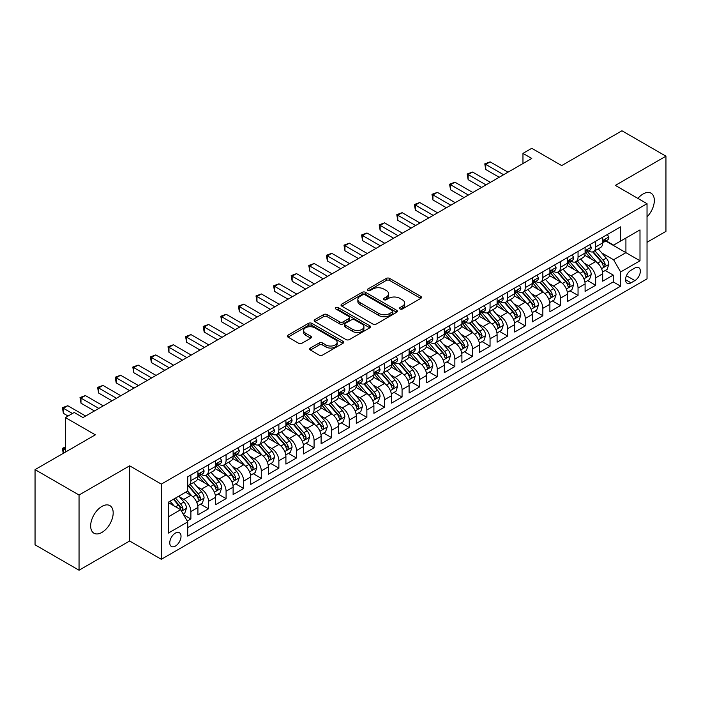 <?xml version="1.0" encoding="UTF-8"?>
<svg xmlns="http://www.w3.org/2000/svg" width="701" height="701" viewBox="0 0 701 701"><rect width="100%" height="100%" fill="white"/><g stroke="black" fill="none" stroke-linecap="round" stroke-linejoin="round"><path stroke-width="1.05" d="M399.999 308.975A1.709 0.99 0 0 0 402.418 308.975L420.775 298.381A2.445 1.411 0 0 0 421.485 297.382A2.445 1.411 0 0 0 420.775 296.383L389.677 278.428A2.445 1.411 0 0 0 386.225 278.428L367.867 289.031A1.709 0.99 0 0 0 367.368 289.723A1.709 0.99 0 0 0 367.867 290.424A1.709 0.99 0 0 0 370.286 290.424L372.669 289.049A7.816 4.513 0 0 1 383.719 289.049L386.312 290.547A7.816 4.513 0 0 1 388.599 293.737A7.816 4.513 0 0 1 386.312 296.935L383.938 298.302A1.709 0.99 0 0 0 383.438 299.003A1.709 0.99 0 0 0 383.938 299.695A1.709 0.99 0 0 0 386.356 299.695L388.731 298.328A7.816 4.513 0 0 1 399.789 298.328L402.374 299.826A7.816 4.513 0 0 1 404.67 303.016A7.816 4.513 0 0 1 402.374 306.206L399.999 307.581A1.709 0.99 0 0 0 399.5 308.274A1.709 0.99 0 0 0 399.999 308.975L399.999 307.581M101.925 532.418A15.93 9.192 120 0 0 112.326 518.381A15.93 9.192 120 0 0 109.891 505.623A15.93 9.192 120 0 0 101.925 506.411A15.93 9.192 120 0 0 91.516 520.449A15.93 9.192 120 0 0 93.96 533.207A15.93 9.192 120 0 0 101.925 532.418M647.032 216.872A15.93 9.192 120 0 0 651.036 193.196A15.93 9.192 120 0 0 643.071 193.984A15.93 9.192 120 0 0 637.901 198.409M175.399 546.088A7.965 4.6 120 0 0 180.595 539.069A7.965 4.6 120 0 0 179.377 532.69A7.965 4.6 120 0 0 175.399 533.084A7.965 4.6 120 0 0 170.194 540.103A7.965 4.6 120 0 0 171.412 546.482A7.965 4.6 120 0 0 175.399 546.088M310.394 348.046A2.445 1.411 0 0 0 309.676 349.037A2.445 1.411 0 0 0 310.394 350.036L319.113 355.074A2.445 1.411 0 0 0 322.574 355.074L342.955 343.306A2.445 1.411 0 0 0 343.665 342.307A2.445 1.411 0 0 0 342.955 341.308L311.857 323.363A2.445 1.411 0 0 0 308.405 323.363L288.023 335.131A2.445 1.411 0 0 0 287.305 336.121A2.445 1.411 0 0 0 288.023 337.12L298.556 343.21A2.445 1.411 0 0 0 302.017 343.21L310.736 338.171A2.445 1.411 0 0 0 311.454 337.172A2.445 1.411 0 0 0 310.736 336.173L305.513 333.159A6.537 3.777 0 0 1 303.594 330.486A6.537 3.777 0 0 1 307.634 327.008A6.537 3.777 0 0 1 314.758 327.823L335.227 339.643A6.537 3.777 0 0 1 337.137 342.307A6.537 3.777 0 0 1 333.106 345.795A6.537 3.777 0 0 1 325.983 344.98L322.574 343.008A2.445 1.411 0 0 0 319.113 343.008L310.394 348.046L310.394 350.036M647.032 242.292L665.95 231.374L665.95 156.183L621.953 130.78L561.676 165.585L531.761 148.305L522.964 153.388L531.761 158.47L83.007 417.559L74.21 412.477L65.403 417.559L65.403 452.101M79.047 495.029L79.047 570.22L129.641 541.006L129.641 465.815L79.047 495.029L35.05 469.626L95.327 434.83L65.403 417.559M129.641 465.815L161.318 484.111L647.032 203.684L647.032 278.867L161.318 559.293L161.318 484.111M665.95 156.183L615.355 185.397L647.032 203.684M372.836 324.055A2.445 1.411 0 0 0 376.288 324.055L396.678 312.287A2.445 1.411 0 0 0 397.388 311.288A2.445 1.411 0 0 0 396.678 310.298L365.58 292.343A2.445 1.411 0 0 0 362.128 292.343L341.746 304.111A2.445 1.411 0 0 0 341.028 305.11A2.445 1.411 0 0 0 341.746 306.109L372.836 324.055M336.471 309.343A1.709 0.99 0 0 1 338.206 309.588L338.206 307.555L369.813 325.799A2.445 1.411 0 0 1 370.531 326.797A2.445 1.411 0 0 1 369.813 327.796L349.431 339.564A2.445 1.411 0 0 1 345.979 339.564L314.88 321.61L314.88 319.621A2.445 1.411 0 0 0 314.171 320.62A2.445 1.411 0 0 0 314.88 321.61M314.88 319.621L323.608 314.583A2.445 1.411 0 0 1 327.06 314.583L339.67 321.864A2.445 1.411 0 0 0 343.122 321.864L348.914 318.526A2.445 1.411 0 0 0 349.633 317.527A2.445 1.411 0 0 0 348.914 316.528L335.788 308.948A1.709 0.99 0 0 1 335.288 308.247A1.709 0.99 0 0 1 336.34 307.336A1.709 0.99 0 0 1 338.206 307.555M79.047 570.22L35.05 544.817L35.05 469.626M187.228 521.062L190.882 518.959L183.583 514.744M179.43 496.799L183.846 499.349A9.954 5.748 60 0 1 190.882 511.537L197.919 507.48L197.919 514.893L208.477 508.795L200.477 504.177M197.025 486.634L201.441 489.184A9.954 5.748 60 0 1 208.477 501.381L215.522 497.316L215.522 504.738L226.081 498.639L218.072 494.012M214.62 476.478L219.036 479.028A9.954 5.748 60 0 1 226.081 491.217L233.118 487.16L233.118 494.573L243.676 488.474L235.667 483.856M232.224 466.314L236.64 468.864A9.954 5.748 60 0 1 243.676 481.061L250.721 476.995L250.721 484.417L261.28 478.319L253.271 473.692M249.819 456.158L254.235 458.708A9.954 5.748 60 0 1 261.28 470.897L268.317 466.84L268.317 474.253L278.875 468.154L270.866 463.536M267.414 445.994L271.839 448.544A9.954 5.748 60 0 1 278.875 460.741L285.912 456.675L285.912 464.088L296.47 457.998L288.462 453.372M285.018 435.838L289.434 438.388A9.954 5.748 60 0 1 296.47 450.577L303.515 446.511L303.515 453.933L314.074 447.834L306.065 443.216M302.613 425.673L307.029 428.223A9.954 5.748 60 0 1 314.074 440.421L321.111 436.355L321.111 443.768L331.669 437.678L323.66 433.052M320.208 415.518L324.633 418.068A9.954 5.748 60 0 1 331.669 430.256L338.706 426.19L338.706 433.612L349.264 427.514L341.264 422.896M337.812 405.353L342.228 407.903A9.954 5.748 60 0 1 349.264 420.101L356.31 416.035L356.31 423.448L366.868 417.358L358.859 412.731M355.407 395.198L359.823 397.747A9.954 5.748 60 0 1 366.868 409.936L373.905 405.87L373.905 413.292L384.463 407.193L376.455 402.576M373.011 385.033L377.427 387.583A9.954 5.748 60 0 1 384.463 399.78L391.5 395.714L391.5 403.128L402.067 397.038L394.058 392.411M390.606 374.877L395.022 377.427A9.954 5.748 60 0 1 402.067 389.616L409.104 385.55L409.104 392.972L419.662 386.873L411.653 382.255M408.201 364.713L412.626 367.263A9.954 5.748 60 0 1 419.662 379.46L426.699 375.394L426.699 382.807L437.258 376.717L429.249 372.091M425.805 354.557L430.221 357.107A9.954 5.748 60 0 1 437.258 369.296L444.303 365.23L444.303 372.652L454.861 366.553L446.852 361.926M443.4 344.393L447.816 346.942A9.954 5.748 60 0 1 454.861 359.14L461.898 355.074L461.898 362.487L472.456 356.397L464.448 351.771M460.995 334.237L465.42 336.787A9.954 5.748 60 0 1 472.456 348.975L479.493 344.91L479.493 352.331L490.052 346.233L482.051 341.606M478.599 324.072L483.015 326.622A9.954 5.748 60 0 1 490.052 338.82L497.097 334.754L497.097 342.167L507.655 336.077L499.647 331.45M496.194 313.908L500.61 316.466A9.954 5.748 60 0 1 507.655 328.655L514.692 324.589L514.692 332.011L525.251 325.912L517.242 321.286M513.789 303.752L518.214 306.302A9.954 5.748 60 0 1 525.251 318.499L532.287 314.434L532.287 321.847L542.846 315.748L534.845 311.13M531.393 293.588L535.809 296.146A9.954 5.748 60 0 1 542.846 308.335L549.891 304.269L549.891 311.691L560.45 305.592L552.441 300.966M548.988 283.432L553.404 285.982A9.954 5.748 60 0 1 560.45 298.17L567.486 294.113L567.486 301.526L578.045 295.428L570.036 290.81M566.592 273.267L571.008 275.826A9.954 5.748 60 0 1 578.045 288.015L585.09 283.949L585.09 291.371L595.648 285.272L595.648 277.85A9.954 5.748 -120 0 0 588.603 265.661L584.187 263.112M587.64 280.645L595.648 285.272M197.919 507.48A9.954 5.748 -120 0 0 190.882 495.283L185.607 492.233M215.522 497.316A9.954 5.748 -120 0 0 208.477 485.127L197.594 478.844M233.118 487.16A9.954 5.748 -120 0 0 226.081 474.963L215.198 468.68M250.721 476.995A9.954 5.748 -120 0 0 243.676 464.807L232.793 458.524M268.317 466.84A9.954 5.748 -120 0 0 261.28 454.642L250.397 448.36M285.912 456.675A9.954 5.748 -120 0 0 278.875 444.487L267.992 438.195M303.515 446.511A9.954 5.748 -120 0 0 296.47 434.322L285.587 428.039M321.111 436.355A9.954 5.748 -120 0 0 314.074 424.166L303.191 417.875M338.706 426.19A9.954 5.748 -120 0 0 331.669 414.002L320.786 407.719M356.31 416.035A9.954 5.748 -120 0 0 349.264 403.837L338.381 397.555M373.905 405.87A9.954 5.748 -120 0 0 366.868 393.682L355.985 387.399M391.5 395.714A9.954 5.748 -120 0 0 384.463 383.517L373.58 377.234M409.104 385.55A9.954 5.748 -120 0 0 402.067 373.361L391.176 367.079M426.699 375.394A9.954 5.748 -120 0 0 419.662 363.197L408.779 356.914M444.303 365.23A9.954 5.748 -120 0 0 437.258 353.041L426.374 346.758M461.898 355.074A9.954 5.748 -120 0 0 454.861 342.877L443.978 336.594M479.493 344.91A9.954 5.748 -120 0 0 472.456 332.721L461.573 326.438M497.097 334.754A9.954 5.748 -120 0 0 490.052 322.556L479.169 316.274M514.692 324.589A9.954 5.748 -120 0 0 507.655 312.401L496.772 306.118M532.287 314.434A9.954 5.748 -120 0 0 525.251 302.236L514.368 295.953M549.891 304.269A9.954 5.748 -120 0 0 542.846 292.08L531.963 285.798M567.486 294.113A9.954 5.748 -120 0 0 560.45 281.916L549.566 275.633M585.09 283.949A9.954 5.748 -120 0 0 578.045 271.76L567.162 265.477M634.887 268.001L631.014 270.235A7.711 4.451 120 0 0 625.975 277.035A7.711 4.451 120 0 0 627.158 283.213A7.711 4.451 120 0 0 631.014 282.836L634.887 280.602A7.711 4.451 120 0 0 639.925 273.802A7.711 4.451 120 0 0 638.742 267.616A7.711 4.451 120 0 0 634.887 268.001M168.354 516.821L180.674 509.715L187.719 521.903L187.719 536.125L620.63 286.183L620.63 271.962L613.594 259.764L601.782 252.947M187.719 521.903L168.354 533.084L168.354 502.196L187.719 491.015L187.719 476.794L620.63 226.852L620.63 241.074L639.995 229.893L639.995 260.781L620.63 271.962M201.353 474.507L201.441 474.559A9.954 5.748 60 0 0 206.418 475.05L213.463 470.984A9.954 5.748 -120 0 0 215.522 466.428L215.522 460.741M218.949 464.342L219.036 464.395A9.954 5.748 60 0 0 224.022 464.886L231.058 460.829A9.954 5.748 -120 0 0 233.118 456.272L233.118 450.577M236.544 454.187L236.64 454.239A9.954 5.748 60 0 0 241.617 454.73L248.653 450.664A9.954 5.748 -120 0 0 250.721 446.108L250.721 440.421M254.148 444.022L254.235 444.075A9.954 5.748 60 0 0 259.212 444.565L266.257 440.508A9.954 5.748 -120 0 0 268.317 435.952L268.317 430.256M271.743 433.866L271.839 433.919A9.954 5.748 60 0 0 276.816 434.41L283.852 430.344A9.954 5.748 -120 0 0 285.912 425.787L285.912 420.101M289.338 423.702L289.434 423.755A9.954 5.748 60 0 0 294.411 424.245L301.448 420.188A9.954 5.748 -120 0 0 303.515 415.632L303.515 409.936M306.942 413.546L307.029 413.599A9.954 5.748 60 0 0 312.006 414.089L319.051 410.024A9.954 5.748 -120 0 0 321.111 405.467L321.111 399.78M324.537 403.382L324.633 403.434A9.954 5.748 60 0 0 329.61 403.925L336.646 399.868A9.954 5.748 -120 0 0 338.706 395.303L338.706 389.616M342.141 393.226L342.228 393.279A9.954 5.748 60 0 0 347.205 393.769L354.242 389.703A9.954 5.748 -120 0 0 356.31 385.147L356.31 379.46M359.736 383.061L359.823 383.114A9.954 5.748 60 0 0 364.8 383.605L371.845 379.548A9.954 5.748 -120 0 0 373.905 374.982L373.905 369.296M377.331 372.897L377.427 372.958A9.954 5.748 60 0 0 382.404 373.449L389.441 369.383A9.954 5.748 -120 0 0 391.5 364.827L391.5 359.14M394.935 362.741L395.022 362.794A9.954 5.748 60 0 0 399.999 363.284L407.044 359.219A9.954 5.748 -120 0 0 409.104 354.662L409.104 348.975M412.53 352.577L412.626 352.629A9.954 5.748 60 0 0 417.603 353.129L424.64 349.063A9.954 5.748 -120 0 0 426.699 344.506L426.699 338.82M430.125 342.421L430.221 342.474A9.954 5.748 60 0 0 435.198 342.964L442.235 338.898A9.954 5.748 -120 0 0 444.303 334.342L444.303 328.655M447.729 332.256L447.816 332.309A9.954 5.748 60 0 0 452.793 332.809L459.838 328.743A9.954 5.748 -120 0 0 461.898 324.186L461.898 318.491M465.324 322.101L465.42 322.153A9.954 5.748 60 0 0 470.397 322.644L477.434 318.578A9.954 5.748 -120 0 0 479.493 314.022L479.493 308.335M482.919 311.936L483.015 311.989A9.954 5.748 60 0 0 487.992 312.488L495.029 308.422A9.954 5.748 -120 0 0 497.097 303.866L497.097 298.17M500.523 301.78L500.61 301.833A9.954 5.748 60 0 0 505.587 302.324L512.633 298.258A9.954 5.748 -120 0 0 514.692 293.701L514.692 288.015M518.118 291.616L518.214 291.669A9.954 5.748 60 0 0 523.191 292.168L530.228 288.102A9.954 5.748 -120 0 0 532.287 283.546L532.287 277.85M535.722 281.46L535.809 281.513A9.954 5.748 60 0 0 540.786 282.004L547.832 277.938A9.954 5.748 -120 0 0 549.891 273.381L549.891 267.694M553.317 271.296L553.404 271.348A9.954 5.748 60 0 0 558.39 271.848L565.427 267.782A9.954 5.748 -120 0 0 567.486 263.225L567.486 257.53M570.912 261.14L571.008 261.193A9.954 5.748 60 0 0 575.985 261.683L583.022 257.618A9.954 5.748 -120 0 0 585.09 253.061L585.09 247.374M187.719 527.59L613.244 281.916L613.244 275.107L602.685 281.206L602.685 273.793A9.954 5.748 -120 0 0 595.648 261.596L584.765 255.313M588.516 250.976L588.603 251.028A9.954 5.748 -120 0 0 593.581 251.528A9.954 5.748 -120 0 0 595.648 246.962L595.648 241.275M593.581 251.528L600.626 247.462A9.954 5.748 -120 0 0 602.685 242.905L602.685 237.21M190.882 474.963L190.882 480.649A9.954 5.748 60 0 1 188.823 485.215A9.954 5.748 60 0 1 187.719 485.609M188.823 485.215L195.859 481.149A9.954 5.748 -120 0 0 197.919 476.592L197.919 470.897M208.477 464.807L208.477 470.494A9.954 5.748 60 0 1 206.418 475.05M226.081 454.642L226.081 460.329A9.954 5.748 60 0 1 224.022 464.886M243.676 444.487L243.676 450.173A9.954 5.748 60 0 1 241.617 454.73M261.28 434.322L261.28 440.009A9.954 5.748 60 0 1 259.212 444.565M278.875 424.158L278.875 429.853A9.954 5.748 60 0 1 276.816 434.41M296.47 414.002L296.47 419.689A9.954 5.748 60 0 1 294.411 424.245M314.074 403.837L314.074 409.533A9.954 5.748 60 0 1 312.006 414.089M331.669 393.682L331.669 399.368A9.954 5.748 60 0 1 329.61 403.925M349.264 383.517L349.264 389.213A9.954 5.748 60 0 1 347.205 393.769M366.868 373.361L366.868 379.048A9.954 5.748 60 0 1 364.8 383.605M384.463 363.197L384.463 368.892A9.954 5.748 60 0 1 382.404 373.449M402.067 353.041L402.067 358.728A9.954 5.748 60 0 1 399.999 363.284M419.662 342.877L419.662 348.572A9.954 5.748 60 0 1 417.603 353.129M437.258 332.721L437.258 338.408A9.954 5.748 60 0 1 435.198 342.964M454.861 322.556L454.861 328.252A9.954 5.748 60 0 1 452.793 332.809M472.456 312.401L472.456 318.088A9.954 5.748 60 0 1 470.397 322.644M490.052 302.236L490.052 307.932A9.954 5.748 60 0 1 487.992 312.488M507.655 292.08L507.655 297.767A9.954 5.748 60 0 1 505.587 302.324M525.251 281.916L525.251 287.612A9.954 5.748 60 0 1 523.191 292.168M542.846 271.76L542.846 277.447A9.954 5.748 60 0 1 540.786 282.004M560.45 261.596L560.45 267.283A9.954 5.748 60 0 1 558.39 271.848M578.045 251.44L578.045 257.127A9.954 5.748 60 0 1 575.985 261.683M578.045 288.015L578.045 295.428M560.45 298.17L560.45 305.592M542.846 308.335L542.846 315.748M525.251 318.499L525.251 325.912M507.655 328.655L507.655 336.077M490.052 338.82L490.052 346.233M472.456 348.975L472.456 356.397M454.861 359.14L454.861 366.553M437.258 369.296L437.258 376.717M419.662 379.46L419.662 386.873M402.067 389.616L402.067 397.038M384.463 399.78L384.463 407.193M366.868 409.936L366.868 417.358M349.264 420.101L349.264 427.514M331.669 430.256L331.669 437.678M314.074 440.421L314.074 447.834M296.47 450.577L296.47 457.998M278.875 460.741L278.875 468.154M261.28 470.897L261.28 478.319M243.676 481.061L243.676 488.474M226.081 491.217L226.081 498.639M208.477 501.381L208.477 508.795M190.882 511.537L190.882 518.959M180.674 509.715L168.354 502.599M613.594 259.764L625.914 252.658L625.914 238.025L639.995 229.893M605.76 241.021L639.995 260.781M606.111 240.82L613.594 245.14L620.63 241.074M129.641 541.006L161.318 559.293M522.964 153.388L522.964 163.552M605.235 270.49L613.244 275.107M613.244 281.916L620.63 286.183M400.683 309.211L402.374 308.238A7.816 4.513 0 0 0 404.67 305.049L404.67 303.016M388.599 293.737L388.599 295.769A7.816 4.513 0 0 1 386.312 298.959L384.621 299.94M420.74 298.398L389.677 280.461A2.445 1.411 0 0 0 386.225 280.461L368.551 290.661M396.643 312.304L365.58 294.376A2.445 1.411 0 0 0 362.128 294.376L341.773 306.127M392.358 311.989A1.709 0.99 0 0 0 392.858 311.288A1.709 0.99 0 0 0 392.358 310.596L365.063 294.841A1.709 0.99 0 0 0 362.645 294.841L360.139 296.286A7.816 4.513 0 0 0 357.852 299.476A7.816 4.513 0 0 0 360.139 302.666L378.794 313.435A7.816 4.513 0 0 0 389.852 313.435L392.358 311.989L392.358 314.022A1.709 0.99 0 0 0 392.858 313.321L392.858 311.288M357.852 299.476L357.852 301.509A7.816 4.513 0 0 0 360.139 304.698L360.139 302.666M392.358 314.022L389.852 315.468A7.816 4.513 0 0 1 378.794 315.468L360.139 304.698M314.915 321.636L323.608 316.615L323.608 314.583M349.633 317.527L349.633 319.56A2.445 1.411 0 0 1 348.914 320.559L343.122 323.897A2.445 1.411 0 0 1 339.67 323.897L327.06 316.615A2.445 1.411 0 0 0 323.608 316.615M338.206 309.588L369.786 327.814M352.761 329.417A6.537 3.777 0 0 0 359.876 330.232A6.537 3.777 0 0 0 363.915 326.754A6.537 3.777 0 0 0 361.996 324.081L354.785 319.919A2.445 1.411 0 0 0 351.332 319.919L345.54 323.257A2.445 1.411 0 0 0 344.831 324.256A2.445 1.411 0 0 0 345.54 325.255L352.761 329.417L352.761 331.45A6.537 3.777 0 0 0 359.876 332.265A6.537 3.777 0 0 0 363.915 328.787L363.915 326.754M344.831 324.256L344.831 326.289A2.445 1.411 0 0 0 345.54 327.288L345.54 325.255M352.761 331.45L345.54 327.288M337.137 342.307L337.137 344.34A6.537 3.777 0 0 1 333.106 347.827A6.537 3.777 0 0 1 325.983 347.004L322.574 345.041A2.445 1.411 0 0 0 319.113 345.041L310.42 350.053M303.594 330.486L303.594 332.519A6.537 3.777 0 0 0 305.513 335.192L305.513 333.159M310.736 336.173L310.736 338.171L305.513 335.192M342.92 343.324L311.857 325.395A2.445 1.411 0 0 0 308.405 325.395L288.058 337.137M602.536 272.049L607.084 269.421L608.845 264.338A6.598 3.812 -120 0 0 606.277 258.152L598.233 248.837M596.621 262.244L587.429 251.598M591.39 259.142L586.062 252.965A15.808 9.122 -120 0 0 585.572 252.421M592.687 251.878L600.818 261.298A6.598 3.812 60 0 1 603.167 265.837L603.649 266.625L604.542 266.494L605.278 264.619A6.598 3.812 -120 0 0 602.93 260.08L594.886 250.765M593.169 251.729L601.905 261.841A3.356 1.937 60 0 1 602.746 263.155L605.278 264.619M607.346 234.52L608.845 237.113A6.598 3.812 60 0 1 607.478 240.031L604.131 241.959A6.598 3.812 -120 0 0 605.278 240.443L605.147 239.856M503.607 174.724L485.74 164.411L490.139 161.87L508.006 172.183M602.904 242.266L602.93 242.266A6.598 3.812 -120 0 0 604.131 241.959M604.428 239.952L605.278 240.443C604.867 239.444 604.166 239.856 603.167 241.661A6.598 3.812 60 0 1 602.685 242.599M499.208 177.265L485.74 169.493L485.74 164.411L484.777 163.859L490.139 161.87M485.74 169.493L484.777 163.859M584.941 282.205L589.488 279.585L591.241 274.503A6.598 3.812 -120 0 0 588.674 268.308L580.638 259.002M579.026 272.4L569.834 261.762M573.795 269.307L568.458 263.129A15.808 9.122 -120 0 0 567.968 262.577M575.092 262.043L583.223 271.462A6.598 3.812 60 0 1 585.572 276.001L586.054 276.781L586.947 276.658L587.683 274.783A6.598 3.812 -120 0 0 585.335 270.235L577.291 260.93M575.565 261.885L584.301 272.006A3.356 1.937 60 0 1 585.151 273.32L587.683 274.783M567.337 292.37L571.885 289.741L573.646 284.659A6.598 3.812 -120 0 0 571.078 278.472L563.034 269.158M561.422 282.564L552.239 271.918M556.2 279.462L550.863 273.285A15.808 9.122 -120 0 0 550.373 272.742M557.488 272.198L565.619 281.618A6.598 3.812 60 0 1 567.976 286.166L568.45 286.946L569.343 286.814L570.088 284.939A6.598 3.812 -120 0 0 567.731 280.4L559.696 271.085M557.97 272.049L566.706 282.17A3.356 1.937 60 0 1 567.556 283.484L570.088 284.939M549.742 302.525L554.289 299.905L556.051 294.823A6.598 3.812 -120 0 0 553.483 288.628L545.439 279.322M543.827 292.72L534.635 282.082M538.596 289.627L533.268 283.449A15.808 9.122 -120 0 0 532.778 282.897M539.893 282.363L548.024 291.782A6.598 3.812 60 0 1 550.373 296.321L550.855 297.101L551.748 296.979L552.484 295.103A6.598 3.812 -120 0 0 550.136 290.556L542.092 281.25M540.366 282.205L549.111 292.326A3.356 1.937 60 0 1 549.952 293.64L552.484 295.103M532.147 312.69L536.694 310.061L538.447 304.979A6.598 3.812 -120 0 0 535.879 298.792L527.844 289.478M526.232 302.885L517.04 292.238M521.001 299.783L515.664 293.605A15.808 9.122 -120 0 0 515.174 293.062M522.289 292.519L530.429 301.938A6.598 3.812 60 0 1 532.778 306.486L533.259 307.266L534.144 307.134L534.889 305.259A6.598 3.812 -120 0 0 532.541 300.72L524.497 291.414M522.771 292.37L531.507 302.49A3.356 1.937 60 0 1 532.357 303.805L534.889 305.259M589.751 244.684L591.241 247.269A6.598 3.812 60 0 1 589.883 250.187L586.535 252.123A6.598 3.812 -120 0 0 587.683 250.599L587.543 250.012M486.003 184.889L468.145 174.575L472.544 172.034L490.411 182.348M585.309 252.43L585.335 252.43A6.598 3.812 -120 0 0 586.535 252.123M586.833 250.108L587.683 250.599C587.272 249.609 586.562 250.012 585.572 251.817A6.598 3.812 60 0 1 585.09 252.754M481.605 187.43L468.145 179.658L468.145 174.575L467.173 174.014L472.544 172.034M468.145 179.658L467.173 174.014M572.147 254.84L573.646 257.433A6.598 3.812 60 0 1 572.279 260.351L568.94 262.279A6.598 3.812 -120 0 0 570.088 260.763L569.948 260.176M468.408 195.044L450.55 184.731L454.949 182.199L472.807 192.503M567.705 262.586L567.731 262.586A6.598 3.812 -120 0 0 568.94 262.279M569.238 260.273L570.088 260.763C569.668 259.764 568.967 260.176 567.976 261.981A6.598 3.812 60 0 1 567.486 262.919M464.009 197.586L450.55 189.813L450.55 184.731L449.578 184.179L454.949 182.199M450.55 189.813L449.578 184.179M554.552 265.004L556.051 267.589A6.598 3.812 60 0 1 554.684 270.507L551.337 272.444A6.598 3.812 -120 0 0 552.484 270.919L552.344 270.332M450.813 205.209L432.946 194.896L437.345 192.354L455.212 202.668M550.11 272.75L550.136 272.75A6.598 3.812 -120 0 0 551.337 272.444M551.634 270.428L552.484 270.919C552.073 269.929 551.372 270.332 550.373 272.137A6.598 3.812 60 0 1 549.891 273.075M446.414 207.75L432.946 199.978L432.946 194.896L431.982 194.335L437.345 192.354M432.946 199.978L431.982 194.335M536.957 275.16L538.447 277.754A6.598 3.812 60 0 1 537.08 280.672L533.741 282.599A6.598 3.812 -120 0 0 534.889 281.083L534.749 280.496M433.209 215.365L415.351 205.051L419.75 202.519L437.608 212.824M532.515 282.906L532.541 282.906A6.598 3.812 -120 0 0 533.741 282.599M534.039 280.593L534.889 281.083C534.477 280.085 533.768 280.496 532.778 282.301A6.598 3.812 60 0 1 532.287 283.239M428.81 217.906L415.351 210.134L415.351 205.051L414.379 204.499L419.75 202.519M415.351 210.134L414.379 204.499M514.543 322.846L519.091 320.226L520.852 315.143A6.598 3.812 -120 0 0 518.284 308.948L510.24 299.642M508.628 313.04L499.445 302.403M503.406 309.947L498.069 303.77A15.808 9.122 -120 0 0 497.579 303.218M504.694 302.683L512.825 312.103A6.598 3.812 60 0 1 515.182 316.642L515.656 317.422L516.549 317.299L517.294 315.424A6.598 3.812 -120 0 0 514.937 310.876L506.902 301.57M505.176 302.525L513.912 312.646A3.356 1.937 60 0 1 514.762 313.96L517.294 315.424M519.353 285.325L520.852 287.909A6.598 3.812 60 0 1 519.485 290.827L516.146 292.764A6.598 3.812 -120 0 0 517.294 291.239L517.154 290.652M415.614 225.529L397.747 215.216L402.155 212.675L420.013 222.988M514.911 293.071L514.937 293.071A6.598 3.812 -120 0 0 516.146 292.764M516.435 290.749L517.294 291.239C516.874 290.249 516.173 290.652 515.182 292.457A6.598 3.812 60 0 1 514.692 293.395M411.215 228.07L397.747 220.298L397.747 215.216L396.784 214.655L402.155 212.675M397.747 220.298L396.784 214.655M496.948 333.01L501.495 330.381L503.257 325.299A6.598 3.812 -120 0 0 500.68 319.113L492.645 309.798M491.033 323.205L481.841 312.567M485.802 320.103L480.465 313.925A15.808 9.122 -120 0 0 479.983 313.382M487.099 312.848L495.23 322.258A6.598 3.812 60 0 1 497.579 326.806L498.06 327.586L498.954 327.463L499.69 325.579A6.598 3.812 -120 0 0 497.342 321.04L489.298 311.735M487.572 312.69L496.317 322.81A3.356 1.937 60 0 1 497.158 324.125L499.69 325.579M501.758 295.48L503.257 298.074A6.598 3.812 60 0 1 501.89 300.992L498.542 302.92A6.598 3.812 -120 0 0 499.69 301.404L499.55 300.817M398.019 235.685L380.152 225.371L384.551 222.839L402.418 233.144M497.316 303.226L497.342 303.226A6.598 3.812 -120 0 0 498.542 302.92M498.84 300.913L499.69 301.404C499.278 300.405 498.577 300.817 497.579 302.622A6.598 3.812 60 0 1 497.097 303.559M393.611 238.226L380.152 230.454L380.152 225.371L379.188 224.819L384.551 222.839M380.152 230.454L379.188 224.819M479.344 343.166L483.892 340.546L485.653 335.464A6.598 3.812 -120 0 0 483.085 329.268L475.041 319.963M473.438 333.361L464.246 322.723M468.207 330.267L462.87 324.09A15.808 9.122 -120 0 0 462.38 323.538M469.495 323.003L477.626 332.423A6.598 3.812 60 0 1 479.983 336.962L480.465 337.742L481.35 337.619L482.095 335.744A6.598 3.812 -120 0 0 479.738 331.196L471.703 321.89M469.977 322.846L478.713 332.966A3.356 1.937 60 0 1 479.563 334.281L482.095 335.744M484.163 305.645L485.653 308.23A6.598 3.812 60 0 1 484.286 311.148L480.947 313.084A6.598 3.812 -120 0 0 482.095 311.559L481.955 310.981M380.415 245.849L362.557 235.536L366.956 232.995L384.814 243.308M479.712 313.391L479.738 313.391A6.598 3.812 -120 0 0 480.947 313.084M481.245 311.069L482.095 311.559C481.683 310.569 480.974 310.972 479.983 312.777A6.598 3.812 60 0 1 479.493 313.724M376.016 248.391L362.557 240.618L362.557 235.536L361.585 234.975L366.956 232.995M362.557 240.618L361.585 234.975M461.749 353.33L466.296 350.702L468.058 345.619A6.598 3.812 -120 0 0 465.49 339.433L457.446 330.118M455.834 343.525L446.642 332.887M450.603 340.423L445.275 334.246A15.808 9.122 -120 0 0 444.784 333.702M451.9 333.168L460.031 342.579A6.598 3.812 60 0 1 462.38 347.126L462.862 347.906L463.755 347.784L464.491 345.9A6.598 3.812 -120 0 0 462.143 341.361L454.108 332.055M452.382 333.01L461.118 343.131A3.356 1.937 60 0 1 461.959 344.445L464.491 345.9M466.559 315.8L468.058 318.394A6.598 3.812 60 0 1 466.691 321.312L463.343 323.24A6.598 3.812 -120 0 0 464.491 321.724L464.36 321.137M362.82 256.005L344.953 245.7L349.352 243.159L367.219 253.473M462.117 323.547L462.143 323.547A6.598 3.812 -120 0 0 463.343 323.24M463.641 321.233L464.491 321.724C464.08 320.725 463.379 321.137 462.38 322.942A6.598 3.812 60 0 1 461.898 323.88M358.421 258.546L344.953 250.774L344.953 245.7L343.989 245.14L349.352 243.159M344.953 250.774L343.989 245.14M444.154 363.486L448.701 360.866L450.454 355.784A6.598 3.812 -120 0 0 447.886 349.589L439.851 340.283M438.239 353.681L429.047 343.043M433.008 350.588L427.671 344.41A15.808 9.122 -120 0 0 427.181 343.858M434.305 343.324L442.436 352.743A6.598 3.812 60 0 1 444.784 357.282L445.266 358.062L446.16 357.939L446.896 356.064A6.598 3.812 -120 0 0 444.548 351.525L436.504 342.211M434.778 343.175L443.514 353.286A3.356 1.937 60 0 1 444.364 354.601L446.896 356.064M448.964 325.965L450.454 328.55A6.598 3.812 60 0 1 449.096 331.468L445.748 333.404A6.598 3.812 -120 0 0 446.896 331.88L446.756 331.301M345.216 266.17L327.358 255.856L331.757 253.315L349.624 263.629M444.522 333.711L444.548 333.711A6.598 3.812 -120 0 0 445.748 333.404M446.046 331.389L446.896 331.88C446.484 330.89 445.775 331.293 444.784 333.098A6.598 3.812 60 0 1 444.303 334.044M340.817 268.711L327.358 260.938L327.358 255.856L326.394 255.295L331.757 253.315M327.358 260.938L326.394 255.295M426.55 373.651L431.097 371.022L432.859 365.94A6.598 3.812 -120 0 0 430.291 359.753L422.247 350.439M420.635 363.845L411.452 353.208M415.413 360.743L410.076 354.575A15.808 9.122 -120 0 0 409.586 354.023M416.701 353.488L424.832 362.899A6.598 3.812 60 0 1 427.189 367.447L427.663 368.227L428.556 368.104L429.301 366.229A6.598 3.812 -120 0 0 426.944 361.681L418.909 352.375M417.183 353.33L425.919 363.451A3.356 1.937 60 0 1 426.769 364.765L429.301 366.229M431.36 336.121L432.859 338.714A6.598 3.812 60 0 1 431.492 341.632L428.153 343.56A6.598 3.812 -120 0 0 429.301 342.044L429.161 341.457M327.621 276.325L309.763 266.021L314.162 263.48L332.02 273.793M426.918 343.867L426.944 343.867A6.598 3.812 -120 0 0 428.153 343.56M428.451 341.553L429.301 342.044C428.881 341.045 428.18 341.457 427.189 343.262A6.598 3.812 60 0 1 426.699 344.2M323.222 278.867L309.763 271.094L309.763 266.021L308.79 265.46L314.162 263.48M309.763 271.094L308.79 265.46M408.955 383.806L413.502 381.186L415.264 376.104A6.598 3.812 -120 0 0 412.696 369.909L404.652 360.603M403.04 374.001L393.848 363.363M397.809 370.908L392.481 364.73A15.808 9.122 -120 0 0 391.99 364.178M399.106 363.644L407.237 373.063A6.598 3.812 60 0 1 409.586 377.602L410.067 378.382L410.961 378.26L411.697 376.384A6.598 3.812 -120 0 0 409.349 371.845L401.305 362.531M399.579 363.495L408.324 373.607A3.356 1.937 60 0 1 409.165 374.921L411.697 376.384M413.765 346.285L415.264 348.87A6.598 3.812 60 0 1 413.897 351.788L410.549 353.725A6.598 3.812 -120 0 0 411.697 352.2L411.566 351.622M310.026 286.49L292.159 276.176L296.558 273.635L314.425 283.949M409.323 354.031L409.349 354.031A6.598 3.812 -120 0 0 410.549 353.725M410.847 351.709L411.697 352.2C411.285 351.21 410.584 351.613 409.586 353.427A6.598 3.812 60 0 1 409.104 354.364M305.627 289.031L292.159 281.259L292.159 276.176L291.195 275.616L296.558 273.635M292.159 281.259L291.195 275.616M391.36 393.971L395.907 391.342L397.66 386.26A6.598 3.812 -120 0 0 395.092 380.073L387.057 370.759M385.445 384.166L376.253 373.528M380.214 381.064L374.877 374.895A15.808 9.122 -120 0 0 374.387 374.343M381.51 373.808L389.642 383.219A6.598 3.812 60 0 1 391.99 387.767L392.472 388.547L393.357 388.424L394.102 386.549A6.598 3.812 -120 0 0 391.754 382.001L383.71 372.695M381.984 373.651L390.72 383.771A3.356 1.937 60 0 1 391.57 385.086L394.102 386.549M396.17 356.441L397.66 359.035A6.598 3.812 60 0 1 396.302 361.953L392.954 363.88A6.598 3.812 -120 0 0 394.102 362.364L393.962 361.777M292.422 296.646L274.564 286.341L278.963 283.8L296.821 294.113M391.728 364.196L391.754 364.196A6.598 3.812 -120 0 0 392.954 363.88M393.252 361.874L394.102 362.364C393.69 361.365 392.981 361.777 391.99 363.582A6.598 3.812 60 0 1 391.5 364.52M288.023 299.187L274.564 291.414L274.564 286.341L273.592 285.78L278.963 283.8M274.564 291.414L273.592 285.78M373.756 404.126L378.303 401.507L380.065 396.424A6.598 3.812 -120 0 0 377.497 390.229L369.453 380.923M367.841 394.321L358.658 383.684M362.619 391.228L357.282 385.051A15.808 9.122 -120 0 0 356.791 384.498M363.907 383.964L372.038 393.384A6.598 3.812 60 0 1 374.395 397.923L374.869 398.703L375.762 398.58L376.507 396.705A6.598 3.812 -120 0 0 374.15 392.166L366.115 382.851M364.389 383.815L373.125 393.927A3.356 1.937 60 0 1 373.975 395.241L376.507 396.705M378.566 366.605L380.065 369.19A6.598 3.812 60 0 1 378.698 372.108L375.359 374.045A6.598 3.812 -120 0 0 376.507 372.52L376.367 371.942M274.827 306.81L256.969 296.497L261.368 293.956L279.226 304.269M374.124 374.352L374.15 374.352A6.598 3.812 -120 0 0 375.359 374.045M375.648 372.029L376.507 372.52C376.087 371.53 375.385 371.933 374.395 373.747A6.598 3.812 60 0 1 373.905 374.685M270.428 309.351L256.969 301.579L256.969 296.497L255.996 295.936L261.368 293.956M256.969 301.579L255.996 295.936M356.161 414.291L360.708 411.662L362.47 406.589A6.598 3.812 -120 0 0 359.902 400.394L351.858 391.079M350.246 404.486L341.054 393.848M345.015 401.384L339.687 395.215A15.808 9.122 -120 0 0 339.196 394.663M346.312 394.128L354.443 403.539A6.598 3.812 60 0 1 356.791 408.087L357.273 408.867L358.167 408.744L358.903 406.869A6.598 3.812 -120 0 0 356.555 402.321L348.511 393.016M346.785 393.971L355.53 404.091A3.356 1.937 60 0 1 356.371 405.406L358.903 406.869M360.971 376.761L362.47 379.355A6.598 3.812 60 0 1 361.103 382.273L357.755 384.201A6.598 3.812 -120 0 0 358.903 382.685L358.763 382.098M257.232 316.975L239.365 306.661L243.764 304.12L261.631 314.434M356.529 384.516L356.555 384.516A6.598 3.812 -120 0 0 357.755 384.201M358.053 382.194L358.903 382.685C358.491 381.695 357.79 382.098 356.791 383.903A6.598 3.812 60 0 1 356.31 384.84M252.833 319.507L239.365 311.735L239.365 306.661L238.401 306.1L243.764 304.12M239.365 311.735L238.401 306.1M338.565 424.447L343.104 421.827L344.866 416.745A6.598 3.812 -120 0 0 342.298 410.549L334.263 401.244M332.651 414.641L323.459 404.004M327.42 411.548L322.083 405.371A15.808 9.122 -120 0 0 321.593 404.819M328.708 404.284L336.848 413.704A6.598 3.812 60 0 1 339.196 418.243L339.678 419.032L340.563 418.9L341.308 417.025A6.598 3.812 -120 0 0 338.96 412.486L330.916 403.171M329.19 404.135L337.926 414.247A3.356 1.937 60 0 1 338.776 415.562L341.308 417.025M343.376 386.926L344.866 389.511A6.598 3.812 60 0 1 343.499 392.437L340.16 394.365A6.598 3.812 -120 0 0 341.308 392.84L341.168 392.262M239.628 327.13L221.77 316.817L226.169 314.276L244.027 324.589M338.933 394.672L338.96 394.672A6.598 3.812 -120 0 0 340.16 394.365M340.458 392.35L341.308 392.84C340.896 391.85 340.187 392.253 339.196 394.067A6.598 3.812 60 0 1 338.706 395.005M235.229 329.672L221.77 321.899L221.77 316.817L220.797 316.256L226.169 314.276M221.77 321.899L220.797 316.256M320.962 434.611L325.509 431.982L327.271 426.909A6.598 3.812 -120 0 0 324.703 420.714L316.659 411.399M315.047 424.806L305.864 414.168M309.816 421.704L304.488 415.535A15.808 9.122 -120 0 0 303.997 414.983M311.113 414.449L319.244 423.86A6.598 3.812 60 0 1 321.601 428.407L322.074 429.187L322.968 429.065L323.713 427.189A6.598 3.812 -120 0 0 321.356 422.642L313.321 413.336M311.594 414.291L320.331 424.412A3.356 1.937 60 0 1 321.181 425.726L323.713 427.189M325.772 397.081L327.271 399.675A6.598 3.812 60 0 1 325.904 402.593L322.556 404.521A6.598 3.812 -120 0 0 323.713 403.005L323.573 402.418M222.033 337.295L204.166 326.981L208.574 324.44L226.432 334.754M321.33 404.836L321.356 404.836A6.598 3.812 -120 0 0 322.556 404.521M322.854 402.514L323.713 403.005C323.292 402.015 322.591 402.418 321.601 404.223A6.598 3.812 60 0 1 321.111 405.16M217.634 339.827L204.166 332.055L204.166 326.981L203.202 326.421L208.574 324.44M204.166 332.055L203.202 326.421M303.367 444.776L307.914 442.147L309.667 437.065A6.598 3.812 -120 0 0 307.099 430.87L299.064 421.564M297.452 434.962L288.26 424.324M292.221 431.869L286.884 425.691A15.808 9.122 -120 0 0 286.402 425.139M293.517 424.604L301.649 434.024A6.598 3.812 60 0 1 303.997 438.563L304.479 439.352L305.373 439.22L306.109 437.345A6.598 3.812 -120 0 0 303.761 432.806L295.717 423.492M293.991 424.455L302.736 434.567A3.356 1.937 60 0 1 303.577 435.882L306.109 437.345M308.177 407.246L309.667 409.84A6.598 3.812 60 0 1 308.309 412.758L304.961 414.685A6.598 3.812 -120 0 0 306.109 413.161L305.969 412.582M204.438 347.451L186.571 337.137L190.97 334.596L208.837 344.91M303.735 414.992L303.761 414.992A6.598 3.812 -120 0 0 304.961 414.685M305.259 412.67L306.109 413.161C305.697 412.17 304.988 412.574 303.997 414.387A6.598 3.812 60 0 1 303.515 415.325M200.03 349.992L186.571 342.219L186.571 337.137L185.607 336.576L190.97 334.596M186.571 342.219L185.607 336.576M285.763 454.931L290.31 452.303L292.072 447.229A6.598 3.812 -120 0 0 289.504 441.034L281.46 431.72M279.857 445.126L270.665 434.489M274.626 442.024L269.289 435.856A15.808 9.122 -120 0 0 268.798 435.303M275.914 434.769L284.045 444.18A6.598 3.812 60 0 1 286.402 448.728L286.884 449.507L287.769 449.385L288.514 447.51A6.598 3.812 -120 0 0 286.157 442.962L278.122 433.656M276.396 434.611L285.132 444.732A3.356 1.937 60 0 1 285.982 446.046L288.514 447.51M290.573 417.402L292.072 419.995A6.598 3.812 60 0 1 290.705 422.913L287.366 424.841A6.598 3.812 -120 0 0 288.514 423.325L288.374 422.738M186.834 357.615L168.976 347.302L173.375 344.761L191.233 355.074M286.131 425.156L286.157 425.156A6.598 3.812 -120 0 0 287.366 424.841M287.664 422.834L288.514 423.325C288.093 422.335 287.392 422.738 286.402 424.543A6.598 3.812 60 0 1 285.912 425.481M182.435 360.148L168.976 352.375L168.976 347.302L168.003 346.741L173.375 344.761M168.976 352.375L168.003 346.741M268.168 465.096L272.715 462.467L274.477 457.385A6.598 3.812 -120 0 0 271.909 451.19L263.865 441.884M262.253 455.291L253.061 444.644M257.022 452.189L251.694 446.011A15.808 9.122 -120 0 0 251.203 445.459M258.319 444.925L266.45 454.344A6.598 3.812 60 0 1 268.798 458.883L269.28 459.672L270.174 459.541L270.91 457.665A6.598 3.812 -120 0 0 268.562 453.126L260.518 443.812M258.8 444.776L267.537 454.888A3.356 1.937 60 0 1 268.378 456.202L270.91 457.665M272.978 427.566L274.477 430.16A6.598 3.812 60 0 1 273.11 433.078L269.762 435.006A6.598 3.812 -120 0 0 270.91 433.49L270.779 432.903M169.239 367.771L151.372 357.457L155.771 354.916L173.638 365.23M268.536 435.312L268.562 435.312A6.598 3.812 -120 0 0 269.762 435.006M270.06 432.99L270.91 433.49C270.498 432.491 269.797 432.903 268.798 434.708A6.598 3.812 60 0 1 268.317 435.645M164.84 370.312L151.372 362.54L151.372 357.457L150.408 356.897L155.771 354.916M151.372 362.54L150.408 356.897M250.572 475.252L255.12 472.623L256.873 467.549A6.598 3.812 -120 0 0 254.305 461.354L246.27 452.049M244.658 465.446L235.466 454.809M239.427 462.345L234.09 456.176A15.808 9.122 -120 0 0 233.599 455.624M240.723 455.089L248.855 464.5A6.598 3.812 60 0 1 251.203 469.048L251.685 469.828L252.579 469.705L253.315 467.83A6.598 3.812 -120 0 0 250.967 463.282L242.923 453.976M241.197 454.931L249.933 465.052A3.356 1.937 60 0 1 250.783 466.367L253.315 467.83M255.383 437.722L256.873 440.316A6.598 3.812 60 0 1 255.514 443.234L252.167 445.161A6.598 3.812 -120 0 0 253.315 443.645L253.175 443.058M151.635 377.935L133.777 367.622L138.176 365.081L156.043 375.394M250.94 445.477L250.967 445.477A6.598 3.812 -120 0 0 252.167 445.161M252.465 443.155L253.315 443.645C252.903 442.655 252.194 443.058 251.203 444.863A6.598 3.812 60 0 1 250.721 445.801M147.236 380.477L133.777 372.704L133.777 367.622L132.804 367.061L138.176 365.081M133.777 372.704L132.804 367.061M232.969 485.416L237.516 482.787L239.278 477.705A6.598 3.812 -120 0 0 236.71 471.51L228.666 462.204M227.054 475.611L217.871 464.965M221.831 472.509L216.495 466.331A15.808 9.122 -120 0 0 216.004 465.779M223.12 465.245L231.251 474.665A6.598 3.812 60 0 1 233.608 479.204L234.081 479.992L234.975 479.861L235.72 477.986A6.598 3.812 -120 0 0 233.363 473.447L225.328 464.132M223.601 465.096L232.338 475.208A3.356 1.937 60 0 1 233.188 476.522L235.72 477.986M237.779 447.886L239.278 450.48A6.598 3.812 60 0 1 237.911 453.398L234.572 455.326A6.598 3.812 -120 0 0 235.72 453.81L235.58 453.223M134.04 388.091L116.182 377.778L120.581 375.237L138.439 385.55M233.337 455.632L233.363 455.632A6.598 3.812 -120 0 0 234.572 455.326M234.87 453.31L235.72 453.81C235.299 452.811 234.598 453.223 233.608 455.028A6.598 3.812 60 0 1 233.118 455.965M129.641 390.632L116.182 382.86L116.182 377.778L115.209 377.226L120.581 375.237M116.182 382.86L115.209 377.226M215.373 495.572L219.921 492.952L221.682 487.87A6.598 3.812 -120 0 0 219.115 481.675L211.071 472.369M209.459 485.767L200.267 475.129M204.228 482.674L198.9 476.496A15.808 9.122 -120 0 0 198.409 475.944M205.524 475.409L213.656 484.82A6.598 3.812 60 0 1 216.004 489.368L216.486 490.148L217.38 490.025L218.116 488.15A6.598 3.812 -120 0 0 215.768 483.602L207.724 474.297M205.998 475.252L214.743 485.372A3.356 1.937 60 0 1 215.584 486.687L218.116 488.15M220.184 458.042L221.682 460.636A6.598 3.812 60 0 1 220.316 463.554L216.968 465.482A6.598 3.812 -120 0 0 218.116 463.966L217.976 463.379M116.445 398.256L98.578 387.942L102.977 385.401L120.844 395.714M215.742 465.797L215.768 465.797A6.598 3.812 -120 0 0 216.968 465.482M217.266 463.475L218.116 463.966C217.704 462.975 217.003 463.379 216.004 465.184A6.598 3.812 60 0 1 215.522 466.121M112.046 400.797L98.578 393.024L98.578 387.942L97.614 387.381L102.977 385.401M98.578 393.024L97.614 387.381M197.778 505.736L202.326 503.108L204.079 498.025A6.598 3.812 -120 0 0 201.511 491.839L193.476 482.525M191.864 495.931L187.649 491.05M186.632 492.829L185.949 492.041M187.921 485.565L196.061 494.985A6.598 3.812 60 0 1 198.409 499.524L198.891 500.312L199.776 500.181L200.521 498.306A6.598 3.812 -120 0 0 198.173 493.767L190.129 484.452M188.403 485.416L197.139 495.528A3.356 1.937 60 0 1 197.989 496.843L200.521 498.306M202.589 468.207L204.079 470.8A6.598 3.812 60 0 1 202.712 473.718L199.373 475.646A6.598 3.812 -120 0 0 200.521 474.13L200.381 473.543M98.841 408.411L80.983 398.098L85.382 395.557L103.24 405.87M198.146 475.953L198.173 475.953A6.598 3.812 -120 0 0 199.373 475.646M199.671 473.639L200.521 474.13C200.109 473.131 199.399 473.543 198.409 475.348A6.598 3.812 60 0 1 197.919 476.286M94.442 410.952L80.983 403.18L80.983 398.098L80.01 397.546L85.382 395.557M80.983 403.18L80.01 397.546M183.224 514.131L184.722 513.272L186.484 508.19A6.598 3.812 -120 0 0 183.916 501.995L178.851 496.133M174.128 505.929L170.054 501.215M169.037 502.994L168.354 502.205M173.392 499.287L178.457 505.141A6.598 3.812 60 0 1 180.814 509.688L181.287 510.468L182.181 510.346L182.926 508.47A6.598 3.812 -120 0 0 180.569 503.923L175.513 498.06M173.804 499.051L179.544 505.693A3.356 1.937 60 0 1 180.394 507.007L182.926 508.47M65.403 447.737L63.379 448.903L65.403 450.068M63.221 453.363L62.415 448.342L65.403 447.001M62.415 448.342L63.379 448.903L63.379 453.267M72.448 413.494L63.379 408.262L67.787 405.721L85.645 416.035M68.05 416.035L63.379 413.345L63.379 408.262L62.415 407.702L67.787 405.721M63.379 413.345L62.415 407.702M183.846 499.349L190.882 495.283M201.441 489.184L208.477 485.127M219.036 479.028L226.081 474.963M236.64 468.864L243.676 464.807M254.235 458.708L261.28 454.642M271.839 448.544L278.875 444.487M289.434 438.388L296.47 434.322M307.029 428.223L314.074 424.166M324.633 418.068L331.669 414.002M342.228 407.903L349.264 403.837M359.823 397.747L366.868 393.682M377.427 387.583L384.463 383.517M395.022 377.427L402.067 373.361M412.626 367.263L419.662 363.197M430.221 357.107L437.258 353.041M447.816 346.942L454.861 342.877M465.42 336.787L472.456 332.721M483.015 326.622L490.052 322.556M500.61 316.466L507.655 312.401M518.214 306.302L525.251 302.236M535.809 296.146L542.846 292.08M553.404 285.982L560.45 281.916M571.008 275.826L578.045 271.76M588.603 265.661L595.648 261.596M595.648 246.962L602.685 242.905M190.882 480.649L197.919 476.592M208.477 470.494L215.522 466.428M226.081 460.329L233.118 456.272M243.676 450.173L250.721 446.108M261.28 440.009L268.317 435.952M278.875 429.853L285.912 425.787M296.47 419.689L303.515 415.632M314.074 409.533L321.111 405.467M331.669 399.368L338.706 395.303M349.264 389.213L356.31 385.147M366.868 379.048L373.905 374.982M384.463 368.892L391.5 364.827M402.067 358.728L409.104 354.662M419.662 348.572L426.699 344.506M437.258 338.408L444.303 334.342M454.861 328.252L461.898 324.186M472.456 318.088L479.493 314.022M490.052 307.932L497.097 303.866M507.655 297.767L514.692 293.701M525.251 287.612L532.287 283.546M542.846 277.447L549.891 273.381M560.45 267.283L567.486 263.225M578.045 257.127L585.09 253.061M595.648 277.85L602.685 273.793M626.449 275.73L634.887 280.602M625.564 279.681L631.014 282.836M402.374 308.238L402.374 306.206M383.938 299.695L383.938 298.302M386.312 298.959L386.312 296.935M367.867 290.424L367.867 289.031M386.225 280.461L386.225 278.428M389.677 280.461L389.677 278.428M420.775 298.381L420.775 296.383M341.746 306.109L341.746 304.111M362.128 294.376L362.128 292.343M365.58 294.376L365.58 292.343M396.678 312.287L396.678 310.298M378.794 315.468L378.794 313.435M389.852 315.468L389.852 313.435M327.06 316.615L327.06 314.583M339.67 323.897L339.67 321.864M343.122 323.897L343.122 321.864M348.914 320.559L348.914 318.526M369.813 327.796L369.813 325.799M319.113 345.041L319.113 343.008M322.574 345.041L322.574 343.008M325.983 347.004L325.983 344.98M288.023 337.12L288.023 335.131M308.405 325.395L308.405 323.363M311.857 325.395L311.857 323.363M342.955 343.306L342.955 341.308M601.528 268.667L608.801 264.47M602.93 260.08L606.277 258.152M597.673 263.112L600.818 261.298M608.801 237.034L602.685 240.566M583.933 278.823L591.197 274.626M585.335 270.235L588.674 268.308M580.077 273.276L583.223 271.462M566.338 288.987L573.602 284.79M567.731 280.4L571.078 278.472M562.474 283.432L565.619 281.618M548.734 299.143L556.007 294.946M550.136 290.556L553.483 288.628M544.879 293.596L548.024 291.782M531.139 309.307L538.403 305.11M532.541 300.72L535.879 298.792M527.283 303.752L530.429 301.938M591.197 247.199L585.09 250.721M573.602 257.355L567.486 260.886M556.007 267.519L549.891 271.05M538.403 277.675L532.287 281.206M513.535 319.463L520.808 315.266M514.937 310.876L518.284 308.948M509.68 313.917L512.825 312.103M520.808 287.839L514.692 291.371M495.94 329.628L503.213 325.43M497.342 321.04L500.68 319.113M492.084 324.072L495.23 322.258M503.213 297.995L497.097 301.526M478.345 339.783L485.609 335.586M479.738 331.196L483.085 329.268M474.489 334.237L477.626 332.423M485.609 308.16L479.493 311.691M460.741 349.948L468.014 345.751M462.143 341.361L465.49 339.433M456.886 344.393L460.031 342.579M468.014 318.315L461.898 321.847M443.146 360.104L450.419 355.906M444.548 351.525L447.886 349.589M439.29 354.557L442.436 352.743M450.419 328.48L444.303 332.011M425.551 370.268L432.815 366.071M426.944 361.681L430.291 359.753M421.687 364.713L424.832 362.899M432.815 338.636L426.699 342.167M407.947 380.424L415.22 376.235M409.349 371.845L412.696 369.909M404.091 374.877L407.237 373.063M415.22 348.8L409.104 352.331M390.352 390.588L397.616 386.391M391.754 382.001L395.092 380.073M386.496 385.033L389.642 383.219M397.616 358.956L391.5 362.487M372.748 400.753L380.021 396.556M374.15 392.166L377.497 390.229M368.892 395.198L372.038 393.384M380.021 369.12L373.905 372.652M355.153 410.909L362.426 406.711M356.555 402.321L359.902 400.394M351.297 405.362L354.443 403.539M362.426 379.276L356.31 382.807M337.558 421.073L344.822 416.876M338.96 412.486L342.298 410.549M333.702 415.518L336.848 413.704M344.822 389.441L338.706 392.972M319.954 431.229L327.227 427.032M321.356 422.642L324.703 420.714M316.098 425.682L319.244 423.86M327.227 399.596L321.111 403.128M302.359 441.393L309.632 437.196M303.761 432.806L307.099 430.87M298.503 435.838L301.649 434.024M309.632 409.761L303.515 413.292M284.764 451.549L292.028 447.352M286.157 442.962L289.504 441.034M280.899 446.002L284.045 444.18M292.028 419.917L285.912 423.448M267.16 461.714L274.433 457.516M268.562 453.126L271.909 451.19M263.304 456.158L266.45 454.344M274.433 430.081L268.317 433.612M249.565 471.869L256.829 467.672M250.967 463.282L254.305 461.354M245.709 466.323L248.855 464.5M256.829 440.237L250.721 443.768M231.97 482.034L239.234 477.837M233.363 473.447L236.71 471.51M228.105 476.478L231.251 474.665M239.234 450.401L233.118 453.933M214.366 492.19L221.639 487.992M215.768 483.602L219.115 481.675M210.51 486.643L213.656 484.82M221.639 460.557L215.522 464.088M196.771 502.354L204.035 498.157M198.173 493.767L201.511 491.839M192.915 496.799L196.061 494.985M204.035 470.722L197.919 474.253M181.515 511.16L186.44 508.313M180.569 503.923L183.916 501.995M175.609 506.788L178.457 505.141"/></g></svg>
